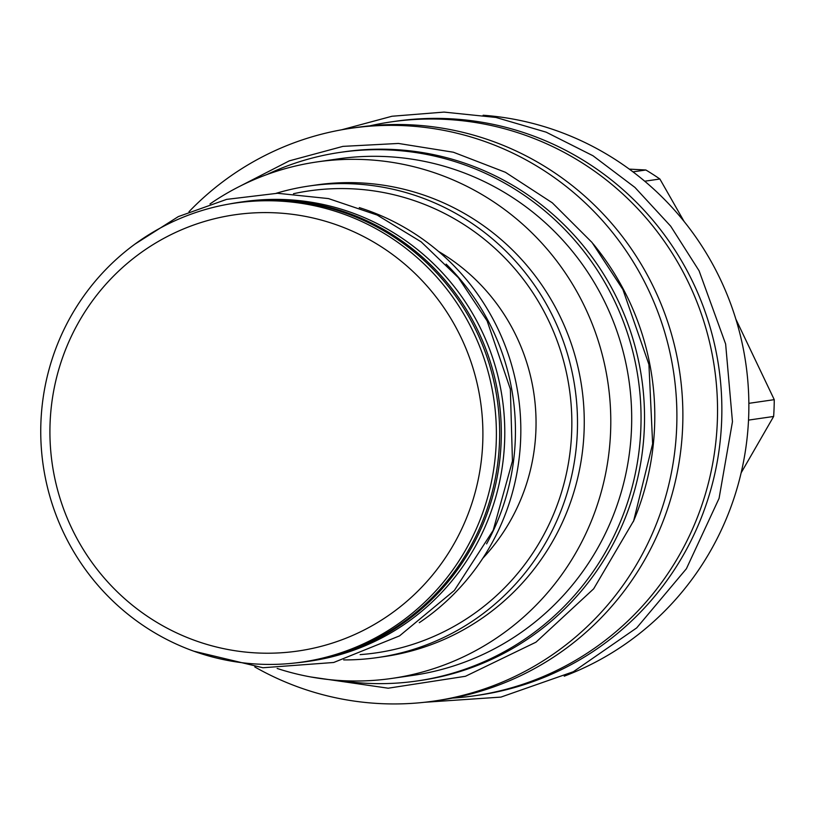 <?xml version="1.0" encoding="UTF-8"?>
<svg xmlns="http://www.w3.org/2000/svg" width="815" height="815" viewBox="0 0 815 815"><rect width="100%" height="100%" fill="white"/><g stroke="black" fill="none" stroke-linecap="round" stroke-linejoin="round"><path stroke-width="1.22" d="M340.487 152.334L343.971 151.834A267.076 262.257 -98.2 0 1 614.092 292.554A267.076 262.257 81.8 0 1 420.387 680.494L416.913 680.994A267.076 262.257 81.8 0 0 610.618 293.064A267.076 262.257 -98.2 0 0 340.487 152.334A267.076 262.257 -98.2 0 0 266.841 174.583M416.913 680.994A267.076 262.257 81.8 0 1 339.977 680.515M633.286 521.753A266.892 262.073 -98.2 0 0 593.096 243.787M188.988 211.727A289.396 284.17 81.8 0 1 259.71 158.242A289.396 284.17 81.8 0 1 351.214 128.24A289.396 284.17 81.8 0 1 662.799 326.082A289.396 284.17 81.8 0 1 525.532 671.071A289.396 284.17 81.8 0 1 434.028 701.073A289.396 284.17 81.8 0 1 254.789 666.945M351.214 128.24L357.204 127.374A289.396 284.17 -98.2 0 1 668.779 325.216A289.396 284.17 -98.2 0 1 531.523 670.205A289.396 284.17 81.8 0 1 440.008 700.207L434.028 701.073M452.549 698.098A289.957 284.72 81.8 0 0 474.208 695.827A289.957 284.72 81.8 0 0 565.885 665.763A289.957 284.72 -98.2 0 0 703.416 320.112A289.957 284.72 -98.2 0 0 391.231 121.883A289.957 284.72 -98.2 0 0 369.827 125.836M391.231 121.883L395.55 121.262A289.957 284.72 -98.2 0 1 707.736 319.49A289.957 284.72 -98.2 0 1 570.205 665.142A289.957 284.72 81.8 0 1 478.517 695.205L474.208 695.827M483.132 115.241A289.957 284.72 -98.2 0 1 742.628 345.448A289.957 284.72 -98.2 0 1 597.212 661.24A289.957 284.72 81.8 0 1 564.225 676.175M629.302 169.123L645.877 169.999A263.724 258.966 81.8 0 1 659.885 179.015L684.07 221.425M632.99 171.863L645.877 169.999M748.527 420.102L773.639 416.465L741.161 472.792M748.863 403.333L774.25 399.656A263.724 258.966 81.8 0 1 773.639 416.465M644.716 181.205L659.885 179.015M735.874 319.174L774.25 399.656M317.137 161.91A260.943 256.226 -98.2 0 1 598.078 340.303A260.943 256.226 -98.2 0 1 474.32 651.368A260.943 256.226 81.8 0 1 391.811 678.426L412.706 675.401A260.943 256.226 81.8 0 0 495.225 648.353A260.943 256.226 -98.2 0 0 618.982 337.278A260.943 256.226 -98.2 0 0 338.042 158.894L317.137 161.91A260.943 256.226 -98.2 0 0 234.628 188.968A260.943 256.226 81.8 0 0 209.995 203.954M391.811 678.426A260.943 256.226 81.8 0 1 277.151 668.453M377.559 657.552L384.313 656.574A238.245 233.946 81.8 0 0 459.65 631.88A238.245 233.946 -98.2 0 0 572.65 347.862A238.245 233.946 -98.2 0 0 316.139 184.985L309.384 185.963A238.245 233.946 81.8 0 1 565.895 348.84A238.245 233.946 81.8 0 1 452.896 632.858A238.245 233.946 81.8 0 1 377.559 657.552A238.245 233.946 81.8 0 1 343.686 659.916M293.502 193.715A233.416 229.198 81.8 0 1 557.868 342.779A233.416 229.198 81.8 0 1 449.768 628.701A233.416 229.198 81.8 0 1 360.138 654.618M438.49 251.407A196.955 193.41 81.8 0 1 513.603 330.737A196.955 193.41 81.8 0 1 482.847 558.224M276.224 193.287A238.245 233.946 81.8 0 1 309.384 185.963M419.297 622.67A231.929 227.742 -98.2 0 0 494.399 321.721A231.929 227.742 -98.2 0 0 359.293 207.601M446.151 264.111A232.112 227.925 -98.2 0 1 488.99 322.434A232.112 227.925 81.8 0 1 486.596 543.87M306.511 661.627A232.112 227.925 81.8 0 0 474.86 324.482A232.112 227.925 -98.2 0 0 240.089 202.181L243.573 201.682A232.112 227.925 -98.2 0 1 478.334 323.973A232.112 227.925 81.8 0 1 309.995 661.118L306.511 661.627A232.112 227.925 81.8 0 1 295.499 662.941M240.089 202.181A232.112 227.925 -98.2 0 0 229.158 204.035M301.754 662.126L305.024 661.648A231.929 227.742 -98.2 0 0 473.23 324.778A231.929 227.742 -98.2 0 0 238.652 202.578L235.382 203.047A231.929 227.742 -98.2 0 0 67.176 539.927A231.929 227.742 81.8 0 0 301.754 662.126A231.929 227.742 81.8 0 0 469.96 325.246A231.929 227.742 -98.2 0 0 235.382 203.047M457.786 330.9A220.396 216.413 81.8 0 1 367.636 628.182A220.396 216.413 81.8 0 1 75.031 534.895A220.396 216.413 -98.2 0 1 165.19 237.623A220.396 216.413 -98.2 0 1 457.786 330.9M310.709 676.949L388.185 688.206L465.477 676.277L535.964 642.179L593.656 588.827L633.673 520.785L652.632 443.839L648.934 364.499L622.894 289.508L592.016 242.452L552.295 202.813L505.412 172.291L453.374 152.222L398.433 143.45L342.942 146.374L289.284 160.861L239.783 186.299M424.37 702.296L500.94 697.1L573.393 671.703L636.688 627.896L686.393 568.738L719.075 498.362L732.461 421.681L725.635 344.022L699.076 270.774L670.694 226.183L634.936 187.43L592.974 155.746L546.142 132.162L495.938 117.452L444.002 112.093L391.995 116.25L341.607 129.799M193.817 651.195L262.95 667.75L333.702 662.483L399.544 635.883L454.383 590.427L493.197 530.31L512.441 461.076L510.353 389.081L487.136 320.927L458.427 277.721L421.172 241.861L377.151 215.048L328.476 198.585L277.477 193.277L226.611 199.38L178.332 216.596L134.964 244.103"/></g></svg>
